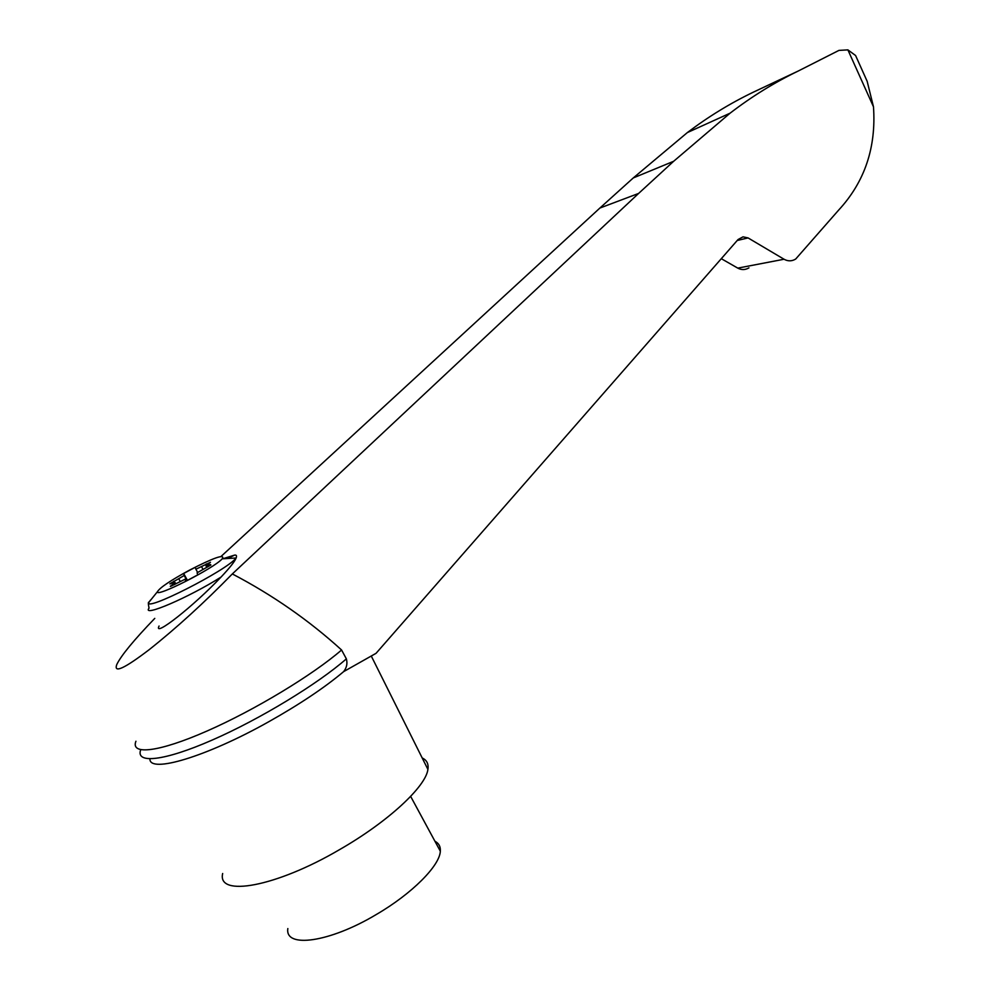 <?xml version="1.0" encoding="UTF-8"?>
<svg xmlns="http://www.w3.org/2000/svg" width="990" height="990" viewBox="0 0 990 990"><rect width="100%" height="100%" fill="white"/><g stroke="black" fill="none" stroke-linecap="round" stroke-linejoin="round"><path stroke-width="1.49" d="M189.387 570.203C213.469 557.84 224.507 553.93 222.527 558.447L222.193 558.818C214.05 568.285 154.688 598.406 157.509 591.624C159.823 587.676 170.453 580.536 189.387 570.203M210.858 565.03L197.084 572.826L197.765 574.868L185.699 581.316L185.142 579.2L170.429 586.439M174.599 584.595L174.005 583.531L170.342 586.278M174.005 583.531L175.106 582.566L173.819 582.59L169.971 583.902M180.254 581.464L178.732 578.705L169.884 583.741M178.732 578.705L184.165 575.475L183.645 573.482L195.24 567.307L195.884 569.225L210.462 562.271L205.982 565.773L210.598 564.56M186.182 581.068L185.142 579.2M154.774 618.379C133.786 640.171 121.114 655.566 116.746 664.587C113.553 673.571 124.381 668.572 149.255 649.613C176.369 628.081 204.064 602.861 232.328 573.94L638.612 193.434L673.646 161.283L730.076 113.182C751.707 96.55 774.44 82.492 798.274 71.008L753.056 92.305C730.051 103.393 708.147 116.808 687.357 132.573L633.291 177.928L599.89 208.049L221.092 556.405M135.927 741.25C130.259 755.382 158.87 752.227 206.935 731.066C254.888 710.04 313.075 674.735 341.575 649.997C309.115 620.433 272.696 595.077 232.328 573.94M140.716 749.789C135.333 764.094 164.142 761.137 212.182 740.074C260.098 719.136 318.05 683.781 346.364 658.857L341.575 649.997M346.364 658.857C347.639 663.449 346.723 667.705 343.617 671.641L376.064 653.313L738.045 239.543L743.02 236.845L748.069 237.922L737.204 240.496M862.872 71.763L867.166 81.316L873.477 106.796C876.323 147.448 864.728 181.863 838.691 210.053L795.7 259.034C791.901 261.335 788.015 261.41 784.055 259.244L748.069 237.922M798.274 71.008L838.926 50.403L847.885 49.871L855.583 55.514L857.216 59.152M721.302 258.687L737.773 268.117C741.535 270.109 745.26 270.022 748.935 267.857M287.843 928.558C284.613 948.593 329.621 942.492 376.25 914.537C412.186 893.624 439.82 865.594 440.327 851.202C440.649 846.586 438.855 843.282 434.944 841.265M228.257 558.236L234.481 555.143C236.412 554.784 236.957 555.724 236.14 557.952L236.115 558.001C234.902 561.33 229.878 567.678 221.042 577.071C193.582 606.165 152.856 638.129 159.068 626.027M187.469 580.375L183.645 573.482M197.654 572.43L195.884 569.225M187.011 580.61L184.165 575.475M730.076 113.182L687.357 132.573M149.923 758.897C149.168 773.759 206.427 756.805 268.562 721.846C299.549 704.41 324.559 687.679 343.617 671.641M222.676 873.502C216.835 897.435 275.863 887.015 339.446 849.692C388.167 821.811 425.985 786.419 427.903 769.391C428.732 763.946 426.839 760.134 422.21 757.981M847.885 49.871L873.477 106.796M236.14 557.952L236.09 558.001C227.032 570.314 142.832 613.033 148.983 602.192L150.53 600.051M222.985 558.719L234.481 555.143M221.042 577.071C188.843 597.49 141.434 617.772 149.044 608.132C148.141 603.714 148.129 601.734 148.983 602.192L157.509 591.624M207.925 566.8L207.343 565.736M206.91 564.943L206.328 563.879M202.999 569.337L201.477 566.577M174.426 582.392L173.782 581.241M638.612 193.434L599.89 208.049M784.055 259.244L737.773 268.117M236.115 558.001L222.193 558.818M206.13 566.045L206.848 567.357M175.106 582.566L175.849 583.902M633.291 177.928L673.646 161.283M867.166 81.316L855.583 55.514M410.652 796.393L440.327 851.202M427.903 769.391L371.275 656.024"/></g></svg>
